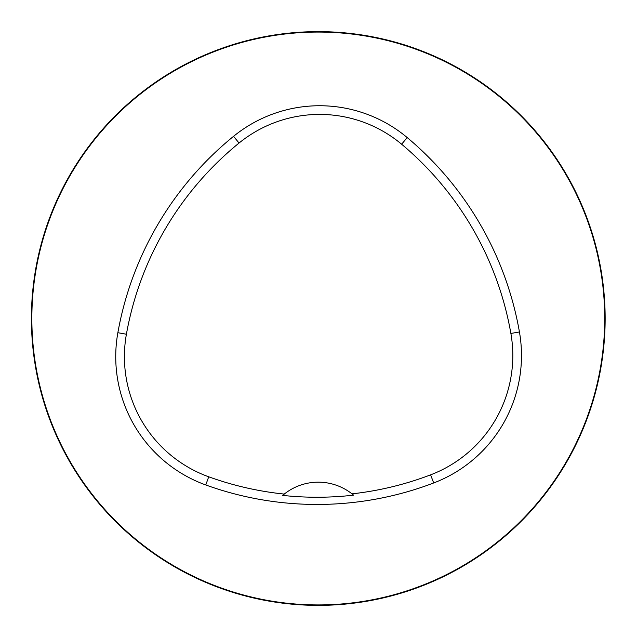 <?xml version="1.0" encoding="UTF-8"?>
<svg xmlns="http://www.w3.org/2000/svg" width="637" height="637" viewBox="0 0 637 637"><rect width="100%" height="100%" fill="white"/><g stroke="black" fill="none" stroke-linecap="round" stroke-linejoin="round"><path stroke-width="0.96" d="M31.85 318.5A286.427 286.427 0 0 1 461.491 70.444A286.427 286.427 0 0 1 461.491 566.556A286.427 286.427 0 0 1 31.85 318.5M605.15 318.5A286.873 286.873 0 0 1 174.841 566.938A286.873 286.873 0 0 1 174.841 70.062A286.873 286.873 0 0 1 605.15 318.5M117.861 332.705A327.346 327.346 0 0 1 233.564 136.318A136.398 136.398 0 0 1 407.202 137.568A327.346 327.346 0 0 1 519.434 331.957A136.398 136.398 0 0 1 433.701 482.957A327.346 327.346 0 0 1 205.767 484.964A136.398 136.398 0 0 1 117.861 332.705L126.405 334.226A318.667 318.667 0 0 1 239.042 143.046A127.711 127.711 0 0 1 401.628 144.225A318.667 318.667 0 0 1 510.882 333.454A127.711 127.711 0 0 1 430.604 474.852A318.667 318.667 0 0 1 352.006 493.85L353.599 495.148A320.14 320.14 0 0 1 282.669 495.395L284.253 494.081A318.667 318.667 0 0 1 208.721 476.802A127.711 127.711 0 0 1 126.405 334.226M282.669 495.395A54.559 54.559 0 0 1 352.006 493.85M239.042 143.046L233.564 136.318M401.628 144.225L407.202 137.568M510.882 333.454L519.434 331.957M430.604 474.852L433.701 482.957M208.721 476.802L205.767 484.964"/></g></svg>
